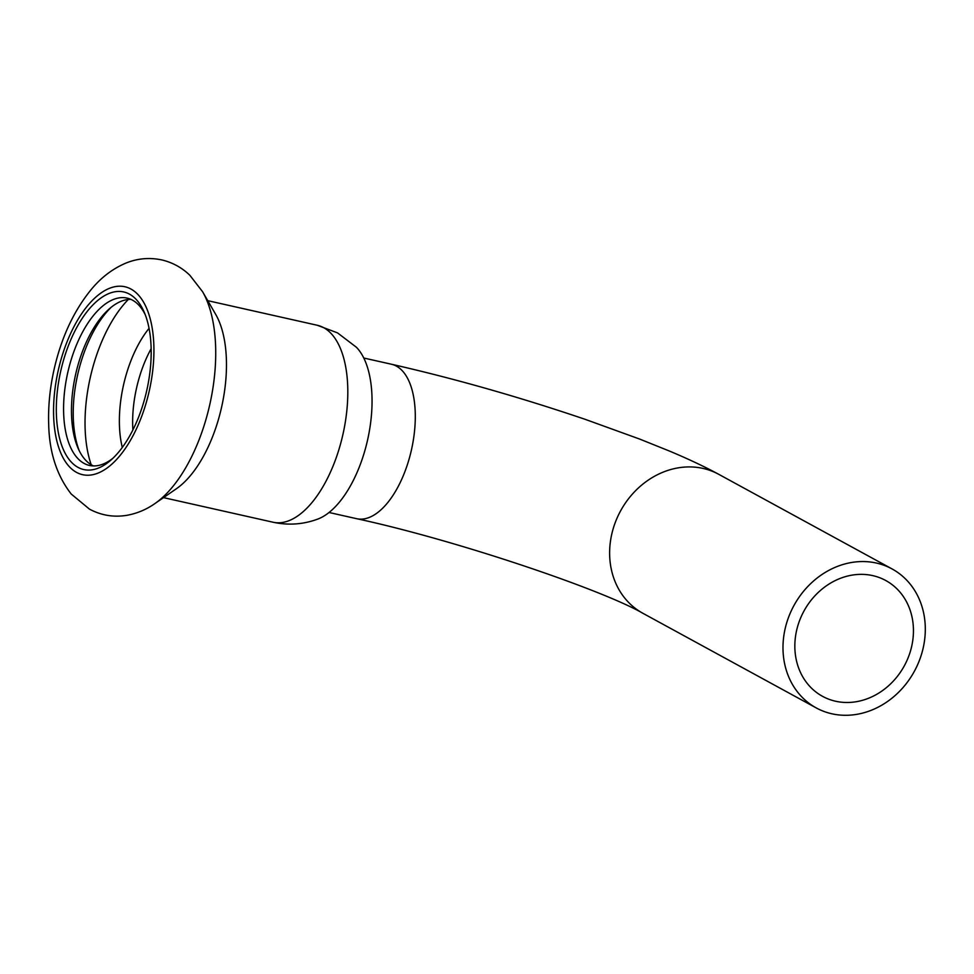 <?xml version="1.0" encoding="UTF-8"?>
<svg xmlns="http://www.w3.org/2000/svg" width="974" height="974" viewBox="0 0 974 974"><rect width="100%" height="100%" fill="white"/><g stroke="black" fill="none" stroke-linecap="round" stroke-linejoin="round"><path stroke-width="1.46" d="M910.459 651.07A65.964 57.162 -61.4 0 1 822.531 696.325A65.964 57.162 -61.4 0 1 803.964 611.027A65.964 57.162 -61.4 0 1 885.756 580.516A65.964 57.162 -61.4 0 1 910.459 651.07M921.721 653.603A79.162 68.606 118.6 0 0 892.074 568.938A79.162 68.606 118.6 0 0 793.932 605.548A79.162 68.606 118.6 0 0 816.212 707.903A79.162 68.606 118.6 0 0 921.721 653.603M130.906 299.371A85.761 41.529 -77.3 0 0 109.356 308.819A85.761 41.529 -77.3 0 0 78.054 448.174A85.761 41.529 -77.3 0 0 91.97 465.17A85.761 41.529 -77.3 0 0 93.504 465.925M145.248 314.736A85.761 41.529 -77.3 0 0 127.058 298.093A85.761 41.529 -77.3 0 0 69.13 366.93A85.761 41.529 -77.3 0 0 84.081 463.393A85.761 41.529 -77.3 0 0 89.462 465.438A85.761 41.529 -77.3 0 0 113.021 458.17M111.377 307.127A91.032 44.086 -77.3 0 0 79.162 450.572M317.329 325.279A100.931 48.883 -77.3 0 1 323.672 327.678A100.931 48.883 -77.3 0 1 341.277 441.222A100.931 48.883 -77.3 0 1 273.097 522.234C288.341 525.522 303.243 524.475 317.816 519.069A92.36 44.731 -77.3 0 0 367.575 440.005A92.36 44.731 -77.3 0 0 356.399 347.255L337.528 332.889L317.329 325.279L207.766 300.674M154.976 503.521L176.464 488.692A100.931 48.883 -77.3 0 0 221.585 407.217A100.931 48.883 -77.3 0 0 215.631 314.273L202.555 291.676L189.869 275.301C182.004 267.68 172.702 262.566 161.964 259.961C149.29 257.27 137.03 258.414 125.196 263.394C112.266 269.031 100.979 277.687 91.325 289.388C74.024 310.548 61.727 336.748 54.41 368.014C49.954 387.311 48.055 406.219 48.7 424.737C49.357 452.472 56.857 475.568 71.212 494.013L89.45 509.122C101.186 515.392 113.617 517.462 126.73 515.343C136.981 513.505 146.392 509.56 154.976 503.521A122.59 59.377 -77.3 0 0 209.787 404.575A122.59 59.377 -77.3 0 0 202.555 291.676M78.09 467.41A91.032 44.086 -77.3 0 0 110.951 460.069A91.032 44.086 -77.3 0 0 144.189 312.13A91.032 44.086 -77.3 0 0 70.603 340.243A91.032 44.086 -77.3 0 0 78.09 467.41M363.765 358.018L391.402 364.227A79.162 38.339 102.7 0 1 411.454 449.866A79.162 38.339 102.7 0 1 356.703 518.704L329.066 512.494M391.402 364.227C454.627 378.606 519.13 396.954 584.924 419.246L639.65 439.067L669.175 450.938C688.107 458.864 704.616 466.656 718.715 474.301A79.162 68.606 118.6 0 0 620.572 510.912A79.162 68.606 118.6 0 0 642.852 613.267C602.736 589.915 456.051 540.071 356.703 518.704M128.325 299.468A107.432 52.036 -77.3 0 0 91.203 464.732M149.046 328.372A85.115 41.225 -77.3 0 0 122.298 447.468M151.14 348.741A80.477 38.984 -77.3 0 0 132.89 429.96M76.605 472.427A96.316 46.642 -77.3 0 0 153.868 354.865A96.316 46.642 -77.3 0 0 80.805 314.967A96.316 46.642 -77.3 0 0 76.605 472.427M892.074 568.938L718.715 474.301M816.212 707.903L642.852 613.267M273.097 522.234L163.522 497.629"/></g></svg>
